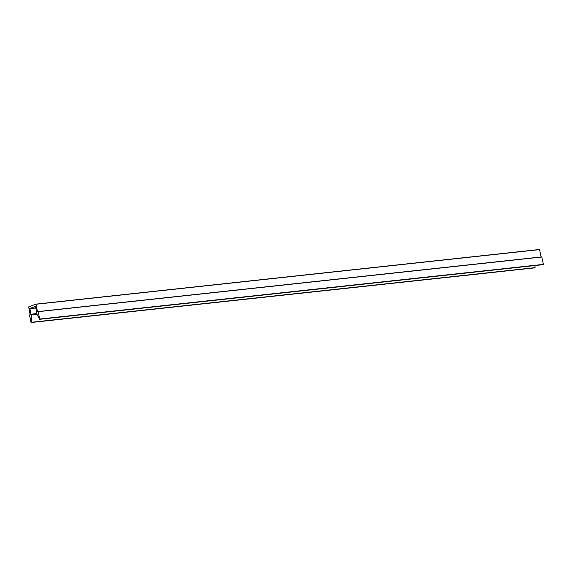 <?xml version="1.0" encoding="UTF-8"?>
<svg xmlns="http://www.w3.org/2000/svg" width="572" height="572" viewBox="0 0 572 572"><rect width="100%" height="100%" fill="white"/><g stroke="black" fill="none" stroke-linecap="round" stroke-linejoin="round"><path stroke-width="0.86" d="M31.653 314.528L30.952 314.3L29.851 308.494L35.45 306.349L36.708 312.083L36.251 312.948L39.682 319.226L38.231 311.668L37.487 311.626L35.864 304.132L28.657 306.899L30.116 314.457L29.494 315.029L31.01 322.393L31.446 322.286L31.653 314.528M543.057 264.679L543.4 264.386L541.777 256.892L38.138 311.547M534.756 267.868L535.17 265.537M35.864 304.132L539.525 249.478L35.879 304.132M541.141 256.964L539.525 249.478M31.374 314.164L36.572 313.599L31.331 314.164M29.794 308.687L35.879 308.022M29.851 308.494L35.843 307.843M39.425 319.326L543.085 264.672M39.682 319.226L543.343 264.571M39.74 319.04L543.4 264.386M38.231 311.668L541.884 257.021M31.131 322.515L534.791 267.868L31.117 322.522M31.381 322.415L535.042 267.767M31.446 322.286L535.106 267.639M31.667 314.707L36.837 314.15M35.972 304.254L539.632 249.607M37.487 311.626L38.088 311.561M39.411 319.326L543.071 264.679M38.124 311.547L541.777 256.892"/></g></svg>
